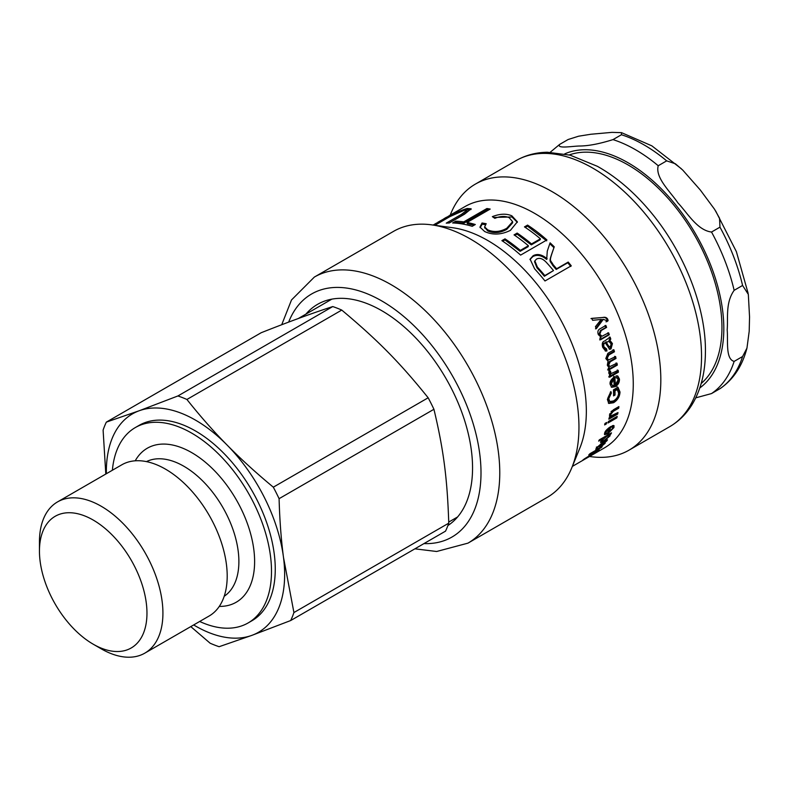 <?xml version="1.0" encoding="UTF-8"?>
<svg xmlns="http://www.w3.org/2000/svg" width="789" height="789" viewBox="0 0 789 789"><rect width="100%" height="100%" fill="white"/><g stroke="black" fill="none" stroke-linecap="round" stroke-linejoin="round"><path stroke-width="1.18" d="M595.488 328.855L602.54 319.486L603.319 319.338L596.287 328.747A139.347 80.448 -120 0 0 595.439 326.685L601.238 319.377A139.347 80.448 -120 0 0 601.218 319.338L600.084 319.584M601.987 317.642C604.394 317.07 606.06 317.681 606.978 319.466L607.323 320.798L605.991 321.813M590.991 318.569L602.757 317.484C605.173 316.912 606.84 317.533 607.767 319.338L608.122 320.679L606.79 321.695L606.465 320.512L603.319 319.338M600.488 319.506L592.638 320.304A139.347 80.448 -120 0 0 591.75 318.361L602.688 317.503M607.323 320.798L608.122 320.679M607.796 332.83L608.477 334.733L599.64 339.832M605.035 325.532L605.794 327.474L600.429 330.571L598.959 334.289L602.017 336.232L608.625 332.81A139.347 80.448 60 0 1 609.315 334.733L600.478 339.832A139.347 80.448 -120 0 0 599.867 338.096L601.11 337.376A139.347 80.448 -120 0 0 601.1 337.327L598.328 334.585C597.332 331.686 598.023 329.694 600.399 328.589L605.844 325.443A139.347 80.448 60 0 1 606.613 327.396L601.238 330.502L599.778 334.24L602.017 336.232M608.477 334.733L609.315 334.733M605.794 327.474L606.613 327.396M612.372 385.436L610.479 383.286L612.718 378.858L613.645 379.243L611.416 383.71L612.372 385.436L614.187 385.298A139.347 80.448 -120 0 0 613.645 379.243M617.284 375.85L618.487 378.562C618.645 381.886 617.245 384.44 614.296 386.225L611.199 387.004M613.743 376.274L614.493 384.233L615.43 384.687L618.181 379.696L617.235 378.01L616.081 377.536M617.235 378.01L616.081 377.911L616.061 375.919L617.767 375.978L619.424 378.986C619.582 382.34 618.181 384.904 615.233 386.689L611.633 387.291L610.183 384.411C609.552 381.876 611.051 379.292 614.67 376.649A139.347 80.448 60 0 1 615.43 384.687M610.291 392.123L611.357 393.03L608.773 398.652L609.789 401.552L613.526 400.92C616.82 398.869 618.497 396.216 618.556 392.961L617.235 389.559L616.298 389.046L614.039 390.358L613.576 394.786M610.42 392.527L607.836 398.11L608.832 400.96L609.789 401.552M617.037 386.758L619.079 391.492C618.803 396.078 616.643 399.619 612.599 402.124L608.368 403.09M614.089 394.49L615.025 395.042L613.576 395.881A139.347 80.448 -120 0 0 613.457 389.845L617.974 387.241L620.016 392.034C619.74 396.66 617.58 400.23 613.536 402.735L608.812 403.455L607.392 399.451L610.893 391.561L611.357 393.03M614.039 390.358L614.976 390.861A139.347 80.448 60 0 1 615.025 395.042M617.235 389.559L614.976 390.861M609.463 416.306L609.779 416.829M616.791 413.249L610.361 417.026M609.769 413.752L610.952 415.941L617.984 412.558A139.347 80.448 60 0 1 617.688 414.077L608.861 419.176A139.347 80.448 -120 0 0 609.128 417.805L610.38 417.085A139.347 80.448 -120 0 0 610.38 417.046L609.433 415.014L613.477 409.728L618.911 406.582A139.347 80.448 60 0 1 618.704 408.199L613.329 411.296L610.676 414.59L610.952 415.941M617.817 407.223L611.061 411.542M616.771 413.318L617.688 414.077M617.777 407.499L618.704 408.199M604.995 423.427L606.682 422.45A139.347 80.448 60 0 1 606.327 423.94L604.64 424.916A139.347 80.448 -120 0 0 604.995 423.427M605.449 423.17L606.327 423.94M608.358 421.484L617.195 416.385A139.347 80.448 60 0 1 616.84 417.874L608.003 422.973A139.347 80.448 -120 0 0 608.358 421.484M615.953 417.105L616.84 417.874M608.901 436.425C609.522 435.281 608.773 435.281 606.642 436.425L602.086 440.39C601.514 441.534 602.293 441.495 604.423 440.252L608.901 436.425L608.181 434.719M601.701 439.946L601.908 441.15L601.07 440.173M601.79 441.012L600.646 441.505M608.911 433.723L608.842 435.469M602.52 438.013L603.033 438.585L598.664 441.11A139.347 80.448 -120 0 0 599.285 439.877L611.485 432.836A139.347 80.448 60 0 1 610.903 433.989L609.779 434.64A139.347 80.448 60 0 1 609.769 434.66L610.282 434.769M609.266 434.118L610.065 435.834L603.713 441.416L600.508 442.461L603.023 438.615A139.347 80.448 -120 0 0 603.033 438.585M609.295 434.098L609.779 434.64M610.42 433.447L610.903 433.989M534.873 260.853L534.538 261.692L536.984 267.836A138.016 79.689 60 0 1 544.38 276.268L553.503 270.568A139.347 80.448 -120 0 0 546.807 262.885C543 258.644 539.558 257.392 536.451 259.137L534.873 260.853L537.368 267.057A139.347 80.448 60 0 1 544.824 275.578L553.503 270.568M544.38 276.268L544.824 275.578M548.71 246.918L549.815 243.702L553.927 247.647C548.256 263.802 549.726 259.601 552.625 265.301L556.176 269.463L567.774 262.767L570.772 266.455M529.971 259.571L532.762 256.652C536.865 254.324 541.501 255.251 546.688 259.453L547.28 251.139L550.091 242.825A139.347 80.448 60 0 1 554.233 246.809C548.641 263.043 550.101 258.822 553.04 264.562A139.347 80.448 60 0 1 556.462 268.576A139.347 80.448 60 0 1 556.62 268.773L568.218 262.066A139.347 80.448 60 0 1 571.256 265.804L544.982 280.973A139.347 80.448 -120 0 0 541.787 277.047A139.347 80.448 -120 0 0 534.617 268.862L530.1 259.127L533.048 255.794C537.161 253.456 541.826 254.413 547.043 258.664L547.122 258.624M549.815 243.702L550.091 242.825M546.688 259.453L547.043 258.664M567.774 262.767L568.218 262.066M556.176 269.463L556.62 268.773M553.927 247.647L554.233 246.809M525.267 227.429L527.516 226.137L546.659 240.832M514.842 235.418L517.091 234.116L531.303 244.866L540.189 239.738L540.406 238.811A139.347 80.448 -120 0 0 524.448 226.887L527.575 225.092A139.347 80.448 60 0 1 546.905 239.935L520.622 255.103A139.347 80.448 -120 0 0 501.893 240.645L504.999 238.86A139.347 80.448 60 0 1 520.346 250.389L528.393 245.744A139.347 80.448 -120 0 0 514.043 234.885L517.17 233.08A139.347 80.448 60 0 1 531.51 243.939L540.406 238.811M502.711 241.187L504.93 239.905L520.138 251.316L528.176 246.671L528.393 245.744M527.516 226.137L527.575 225.092M531.303 244.866L531.51 243.939M517.091 234.116L517.17 233.08M520.138 251.316L520.346 250.389M504.93 239.905L504.999 238.86M484.781 227.449L487.75 230.94C493.756 233.574 500.098 233.051 506.785 229.362L512.653 222.774L512.613 221.699L509.191 217.695C505.108 215.861 500.325 216.087 494.861 218.356L492.356 216.65C499.871 213.701 506.38 213.424 511.864 215.831L517.367 221.798L510.404 230.368C501.242 234.856 492.642 235.24 484.624 231.502L479.968 227.094L482.04 222.991L486.202 223.711L484.633 226.877L487.651 229.806C493.717 232.469 500.088 231.966 506.775 228.277L512.613 221.699M480.116 227.686L482.227 224.165L485.363 224.687M493.539 217.448L511.953 216.965L517.337 222.33M482.227 224.165L482.04 222.991M454.947 223.08L456.131 222.399L464.06 223.1L487.237 209.726L488.687 209.953M487.237 209.726L486.912 208.523A139.347 80.448 60 0 1 490.196 209.075L467.019 222.459L467.315 223.662L474.021 225.26M456.131 222.399L455.726 221.186A139.347 80.448 60 0 1 463.735 221.896L486.912 208.523M467.019 222.459A139.347 80.448 60 0 1 475.303 224.52L472.207 226.315A139.347 80.448 -120 0 0 452.63 222.981L455.726 221.186M464.06 223.1L463.735 221.896M449.069 222.981L461.841 215.614L467.137 211.541L466.654 210.338L464.198 210.268L449.986 216.58L434.877 225.299M465.944 210.081L471.013 209.519M433.989 225.181L447.314 217.478C452.018 214.233 458.616 211.235 467.108 208.493L471.161 208.789L464.504 214.204L449.296 222.981A139.347 80.448 -120 0 0 446.239 223.139L461.378 214.401L466.654 210.338M436.771 222.952L433.141 225.062M447.55 217.005C452.225 213.908 451.86 214.056 446.475 217.448L443.793 218.829C447.402 216.64 447.639 216.61 444.503 218.75M437.757 222.301L446.752 217.281M449.119 215.88L450.844 214.756M589.985 453.675L602.185 446.633A139.347 80.448 60 0 1 601.297 447.57L591.089 453.468A139.347 80.448 60 0 1 591.069 453.488L599.176 449.622A139.347 80.448 60 0 1 598.279 450.42L585.675 458.241A139.347 80.448 60 0 1 585.645 458.271L596.02 452.275A139.347 80.448 60 0 1 595.014 453.024L582.815 460.076A139.347 80.448 -120 0 0 584.393 458.873L597.007 451.012L588.742 454.977A139.347 80.448 -120 0 0 589.985 453.675M601.741 443.359L602.106 443.803C601.07 445.331 600.962 445.972 601.78 445.746L604.127 443.743L604.492 442.807L603.693 441.791M604.127 443.743C605.084 442.55 604.581 442.461 602.638 443.497L602.106 443.803M600.232 444.957L601.021 446.002L601.78 445.746M604.67 440.795L604.196 442.432M596.405 447.955L597.105 448.892L595.754 449.276L596.523 447.807L601.563 443.467L607.51 439.818A139.347 80.448 60 0 1 606.731 440.952L605.607 441.909M600.577 444.059L600.922 444.483L597.628 447.245L598.092 447.827L597.105 448.892M597.303 446.83L598.092 447.827M605.143 441.386L605.124 443.3L600.932 446.761L599.502 447.274L600.922 444.483M608.674 427.944L609.276 428.535L605.922 432.204L605.873 433.23L607.55 432.954A139.347 80.448 -120 0 0 609.276 428.535M604.966 432.303L605.873 433.23M606.11 433.358L604.413 433.93M613.359 425.449L612.806 427.253M608.427 431.968L607.786 432.402M609.483 427.362L609.108 428.378M604.699 432.914C605.094 431.11 607.195 428.94 611.002 426.415A139.347 80.448 60 0 1 608.753 432.313L612.728 428.22L612.757 427.194L611.692 427.184L612.363 425.666L614.02 425.656L613.97 427.51L607.865 433.792L604.561 434.66L604.699 432.914M608.102 431.632L608.753 432.313M617.245 369.972L617.501 371.806L618.428 372.161L609.601 377.26A139.347 80.448 -120 0 0 609.364 375.574L610.686 374.814A139.347 80.448 -120 0 0 610.686 374.775L609.394 374.41M617.501 371.806L608.674 376.905M609.522 370.672L609.424 372.211L611.081 373.611L618.172 370.317A139.347 80.448 60 0 1 618.428 372.161M609.808 374.637L610.686 374.775L608.802 373.325L608.96 371.126L610.439 370.978L611.081 373.611M616.061 362.92L616.406 364.794L607.579 369.893M614.69 356.332L615.114 358.236L609.374 361.549L607.777 364.626L609.907 366.56L616.978 363.187A139.347 80.448 60 0 1 617.323 365.08L608.487 370.179A139.347 80.448 -120 0 0 608.181 368.483L609.404 367.782A139.347 80.448 -120 0 0 609.394 367.733L609.157 367.674M613.053 349.695L613.556 351.598L607.974 354.823L606.307 358.078L608.625 359.971L615.588 356.539A139.347 80.448 60 0 1 616.012 358.453L610.272 361.766L608.684 364.873L609.907 366.56M607.944 361.096L605.804 358.561L607.875 353.334L613.941 349.833A139.347 80.448 60 0 1 614.444 351.756L608.861 354.981L607.205 358.255L608.625 359.971M608.921 367.595L607.313 365.228L608.053 361.125M616.406 364.794L617.323 365.08M615.114 358.236L616.012 358.453M613.556 351.598L614.444 351.756M608.802 341.4L606.534 342.229C607.609 345.118 608.891 346.677 610.38 346.923L611.11 343.826L608.802 341.4L606.534 342.229M605.676 342.179C606.741 345.04 608.023 346.588 609.502 346.825M608.812 346.992L610.38 346.923M609.276 337.09L609.936 339.102L608.97 340.128L609.828 340.177L612.432 343.6L610.992 348.965L609.66 349.28L605.35 342.909L604.502 342.87C603.003 343.235 602.549 344.576 603.161 346.874L605.715 348.827L606.06 350.809L605.242 350.977M608.97 340.128L611.564 343.521L610.114 348.846L609.226 349.162M606.06 350.809L606.938 350.927L605.676 351.075L602.707 347.357C601.751 343.698 602.382 341.588 604.621 341.026L610.124 337.11A139.347 80.448 60 0 1 610.794 339.142L609.828 340.177M605.35 342.909C603.851 343.284 603.407 344.625 604.019 346.943L606.583 348.925L606.938 350.927M604.818 348.935L606.583 348.925M609.936 339.102L610.794 339.142M414.886 548.828L436.652 551.491L467.956 543.148L547.142 497.425A153.618 88.693 -120 0 0 571.808 467.739L579.856 448.053A139.347 80.448 -120 0 0 534.607 281.2A139.347 80.448 -120 0 0 452.649 227.725L431.583 224.845A153.618 88.693 -120 0 0 393.533 231.364L314.347 277.077L291.506 299.958L281.712 324.743M572.35 466.398L604.404 447.896A139.347 80.448 -120 0 0 581.532 254.107A139.347 80.448 -120 0 0 465.056 206.54L450.736 214.805M589.531 456.486L590.961 456.673A153.618 88.693 -120 0 0 629.011 450.164A153.618 88.693 -120 0 0 603.792 236.532A153.618 88.693 -120 0 0 475.402 184.093A153.618 88.693 -120 0 0 450.736 213.789L450.174 215.16M571.808 467.739A153.618 88.693 -120 0 0 521.923 283.803A153.618 88.693 -120 0 0 431.583 224.845M447.905 525.533A128.4 74.127 -120 0 0 424.886 348.166A128.4 74.127 -120 0 0 317.572 304.337A128.4 74.127 -120 0 0 305.915 314.13M293.922 612.55L283.488 557.359C281.15 539.538 279.681 519.971 279.089 498.678L433.93 409.284C443.536 449.493 447.274 478.252 448.763 523.156L293.922 612.55A142 81.987 60 0 1 290.687 620.539L445.529 531.145A142 81.987 60 0 0 448.763 523.156M273.319 487.178C256.021 472.848 240.615 458.813 227.104 445.065C213.553 431.346 200.159 416.148 186.914 399.471L341.755 310.077C378.109 340.513 399.924 362.664 428.161 397.784L273.319 487.178A142 81.987 60 0 1 279.089 498.678M177.91 395.96L139.111 410.783L106.337 422.125L261.179 332.731C289.099 321.665 312.957 312.947 332.751 306.566L177.91 395.96A142 81.987 60 0 1 186.914 399.471M106.337 422.125A142 81.987 60 0 0 103.103 430.113L105.805 474.041M190.78 626.604L210.101 643.193A142 81.987 60 0 0 219.115 646.704L251.878 635.362L290.687 620.539M332.751 306.566A142 81.987 60 0 1 341.755 310.077M428.161 397.784A142 81.987 60 0 1 433.93 409.284M106.367 473.725A126.072 72.795 60 0 1 139.111 410.783A126.072 72.795 60 0 1 227.104 445.065A126.072 72.795 60 0 1 283.488 557.359A126.072 72.795 60 0 1 251.878 635.362A126.072 72.795 60 0 1 193.67 624.937M127.207 649.84A76.02 43.888 60 0 1 93.21 644.199A76.02 43.888 60 0 1 39.45 551.097A76.02 43.888 60 0 1 116.249 539.351A76.02 43.888 60 0 1 127.207 649.84M93.21 644.199L101.179 648.805A87.303 50.407 -120 0 0 140.235 655.284A87.303 50.407 -120 0 0 144.831 653.134A87.303 50.407 -120 0 0 144.841 552.32A87.303 50.407 -120 0 0 57.528 501.912A87.303 50.407 -120 0 0 39.45 541.885L39.45 551.097M57.528 501.912L121.812 464.8A87.303 50.407 60 0 1 209.115 515.207A87.303 50.407 60 0 1 209.115 616.022L144.831 653.134M135.225 460.806A88.92 51.334 60 0 1 230.773 490.857A88.92 51.334 60 0 1 231.512 604.433A88.92 51.334 60 0 1 219.283 606.406M112.373 470.254A112.807 65.132 60 0 1 135.343 427.549A112.807 65.132 60 0 1 248.14 492.681A112.807 65.132 60 0 1 248.14 622.935A112.807 65.132 60 0 1 242.193 625.707A112.807 65.132 60 0 1 199.676 621.476M135.343 427.549L139.091 425.379A112.807 65.132 60 0 1 251.898 490.511A112.807 65.132 60 0 1 251.898 620.765L248.14 622.935M695.77 397.843L711.52 393.573L720.357 388.454C733.514 379.292 742.38 365.84 746.956 348.107L742.587 356.52L734.145 361.392C725.338 359.123 728.188 340.71 727.182 329.881C728.188 317.888 725.338 302.769 734.145 290.332L742.587 285.46L748.327 294.386L749.55 316.971L749.195 331.301L746.956 348.107M568.149 139.505L578.603 136.211L590.803 134.258L611.988 132.365L621.476 132.641L621.436 134.741L612.994 139.614C599.403 143.864 588.209 146.004 579.382 146.014C571.828 146.202 556.403 148.973 559.697 144.377L568.149 139.505M550.209 152.257L559.697 144.377M666.675 160.857L675.384 163.777L682.702 170.039L700.287 189.991L714.568 209.282L719.538 218.228L719.972 227.153L711.52 232.035C697.2 230.26 687.475 212.971 677.919 202.901C670.364 191.678 654.939 177.683 658.233 165.739L666.675 160.857A145.985 84.285 60 0 0 621.436 134.741M701.204 383.464A132.71 76.622 -120 0 0 721.945 327.484A132.71 76.622 -120 0 0 668.628 198.966A132.71 76.622 -120 0 0 569.254 154.93M606.978 319.466L607.767 319.338M598.959 334.289L599.778 334.24M600.429 330.571L601.238 330.502M610.479 383.286L611.416 383.71M614.296 386.225L615.233 386.689M618.487 378.562L619.424 378.986M607.836 398.11L608.773 398.652M612.599 402.124L613.536 402.735M619.079 391.492L620.016 392.034M609.749 413.88L610.676 414.59M612.402 410.605L613.329 411.296M606.159 435.903L606.642 436.425M603.26 440.873L603.713 441.416M609.226 434.867L610.065 435.834M536.984 267.836L537.368 267.057M532.762 256.652L533.048 255.794M552.625 265.301L553.04 264.562M506.785 229.362L506.775 228.277M487.75 230.94L487.651 229.806M511.953 216.965L511.864 215.831M447.57 217.971L447.314 217.478M461.841 215.614L461.378 214.401M467.63 209.696L467.108 208.493M600.212 445.805L600.932 446.761M604.325 442.274L605.124 443.3M605.35 431.632L605.922 432.204M607.214 433.112L607.865 433.792M613.083 426.622L613.97 427.51M609.424 372.211L610.341 372.526M607.777 364.626L608.684 364.873M609.374 361.549L610.272 361.766M606.307 358.078L607.205 358.255M607.974 354.823L608.861 354.981M606.218 341.874L607.066 341.923M603.161 346.874L604.019 346.943M610.114 348.846L610.992 348.965M611.564 343.521L612.432 343.6M669.723 426.662C678.994 421.247 686.538 413.732 692.357 404.126C700.731 389.983 705.08 373.108 705.396 353.502C706.53 308.371 684.428 252.145 650.244 211.501C633.961 192.013 616.347 176.953 597.391 166.321L570.141 155.157L547.339 152.247C535.958 152.425 525.553 155.206 516.105 160.591A153.618 88.693 60 0 1 644.505 213.03A153.618 88.693 60 0 1 669.723 426.662L629.011 450.164M467.956 543.148A153.618 88.693 -120 0 0 442.737 329.516A153.618 88.693 -120 0 0 314.347 277.077M288.666 322.109A140.343 81.03 60 0 1 428.9 341.893A140.343 81.03 60 0 1 480.965 476.014A140.343 81.03 60 0 1 423.94 543.601M146.458 461.614A77.795 44.914 60 0 1 222.774 507.327A77.795 44.914 60 0 1 224.204 596.267M711.52 393.573A145.985 84.285 -120 0 0 734.145 361.392M734.145 290.332A145.985 84.285 -120 0 0 711.52 232.035M658.233 165.739A145.985 84.285 -120 0 0 612.994 139.614M564.707 153.894A135.363 78.15 60 0 1 667.435 195.258A135.363 78.15 60 0 1 723.819 328.569A135.363 78.15 60 0 1 699.823 387.922M742.587 356.52A145.985 84.285 60 0 1 719.972 388.701M719.972 227.153A145.985 84.285 60 0 1 742.587 285.46M484.771 228.051L484.633 226.877M596.395 447.067L597.184 448.103M611.879 426.326L612.757 427.194M516.105 160.591L475.402 184.093M448.734 522.071L457.63 516.933M298.311 318.519L331.883 299.13M621.476 132.631L651.852 145.847L681.311 168.718M715.682 211.038L736.374 251.632L748.15 293.37"/></g></svg>
